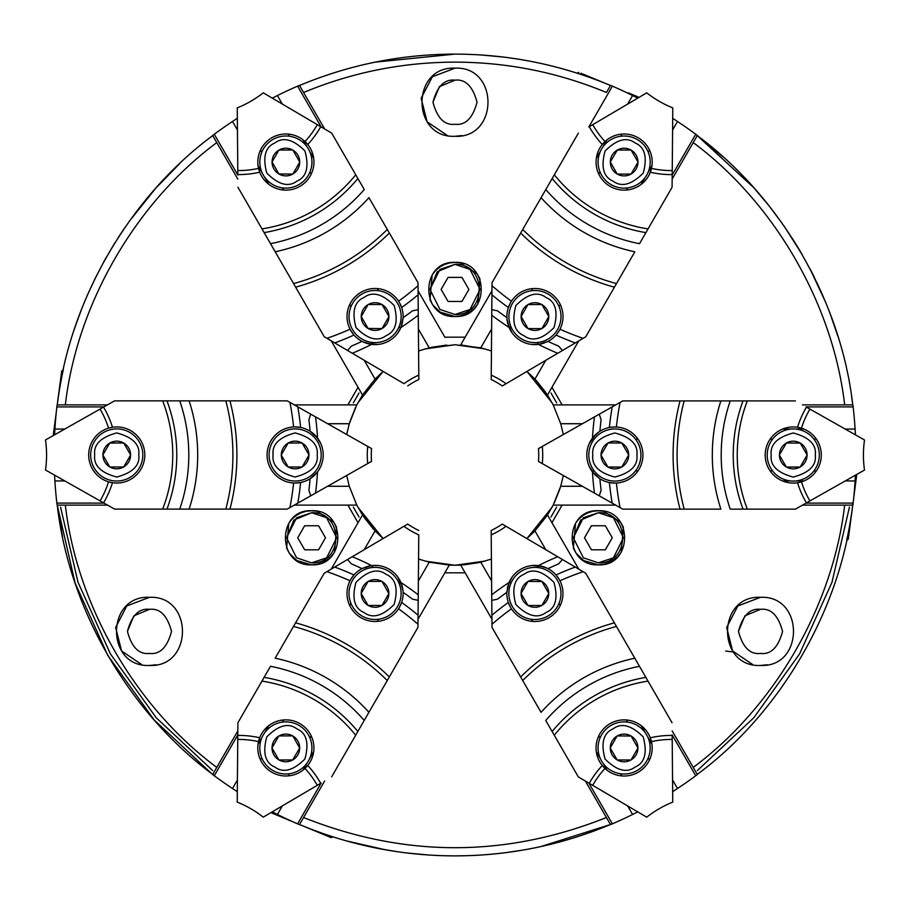 <?xml version="1.0" encoding="UTF-8"?>
<svg xmlns="http://www.w3.org/2000/svg" width="910" height="910" viewBox="0 0 910 910"><rect width="100%" height="100%" fill="white"/><g stroke="black" fill="none" stroke-linecap="round" stroke-linejoin="round"><path stroke-width="1.36" d="M63.302 369.676L63.427 369.085L63.302 369.676M63.279 369.778L62.904 371.519M62.858 371.746L62.267 374.567M62.21 374.818L61.436 378.708M61.38 379.015L60.492 383.736M60.424 384.156L59.468 389.696M59.423 389.946L58.49 395.896M58.422 396.396L57.569 402.436M57.501 402.993L57.262 404.893C68.898 301.54 129.049 197.356 212.735 135.601L211.12 136.83L212.735 135.601L237.874 179.145L216.773 142.597C135.442 202.975 76.952 304.27 65.338 404.893M333.003 836.87L331.217 837.644L301.608 825.381M445.525 855.775L455 855.889C401.094 855.764 349.269 845.31 299.526 824.505L301.335 825.268M301.892 825.495L307.569 827.793M308.058 827.986L313.438 830.057M314.075 830.295L318.921 832.081M319.49 832.286L323.914 833.856M324.324 833.992L327.907 835.209M328.305 835.346L331.024 836.233M331.251 836.313L332.969 836.859M155.337 188.711L129.197 221.414M114.74 243.027L103.535 262.182M75.473 325.905L79.807 313.802M405.917 852.875L428.997 855.047M437.892 855.525L434.912 855.389M427.62 854.945L420.647 854.41M414.323 853.819L412.787 853.66M408.829 853.216L406.622 852.954M385.487 849.815L346.471 840.92M211.12 773.17L154.177 719.981L107.824 655.439L75.109 583.037L57.262 505.107L62.517 536.638M94.56 279.518L105.822 258.065M118.027 237.828L124.954 227.443M135.033 213.475L137.262 210.551M144.895 200.939L155.257 188.802M156.327 187.596L180.066 163.243M851.692 397.124L852.738 404.893C841.102 301.54 780.951 197.356 697.265 135.601L753.707 187.631L764.878 200.666M792.201 238.204L800.14 251.069M811.561 271.76L814.325 277.243M817.089 282.953L825.563 302.063M830.068 313.472L838.008 336.62M698.88 136.83L722.904 156.782M537.196 847.369L535.478 847.722L537.196 847.369M534.363 847.949L531.121 848.598M528.926 849.007L524.228 849.86M521.1 850.395L514.639 851.43M510.26 852.056L509.623 852.147M508.167 852.34L502.434 853.068M501.66 853.159L500.602 853.284M494.278 853.955L488.977 854.444M487.43 854.57L480.321 855.082M478.319 855.207L471.994 855.525M470.265 855.593L469.514 855.628M466.955 855.707L455 855.889C508.906 855.764 560.731 845.31 610.473 824.505L540.767 846.607L610.473 824.505M397.522 851.749L379.06 848.632M378.958 848.609L374.624 847.745M374.522 847.722L372.804 847.369M331.217 837.644L299.526 824.517L301.392 825.29L299.526 824.505L324.665 780.973L303.565 817.51C404.518 857.755 505.482 857.755 606.435 817.51M212.735 774.399C129.049 712.644 68.898 608.46 57.262 505.107M299.526 85.494L301.392 84.71L299.526 85.494C349.269 64.69 401.094 54.236 455 54.111L375.238 62.13M74.097 330L74.654 328.328M74.688 328.214L76.087 324.108M76.144 323.926L81.9 308.365M81.934 308.262L85.54 299.413M140.151 206.854L147.454 197.845M147.534 197.754L151.924 192.59M152.3 192.169L154.927 189.166M455.159 80.171L455 80.171C444.58 78.92 437.221 86.268 432.955 102.216C437.221 118.175 444.58 125.523 455 124.272L455.159 124.272M455 124.272C465.42 125.523 472.779 118.175 477.045 102.216C472.779 86.268 465.42 78.92 455 80.171L439.405 86.632L432.955 102.216M149.649 609.347L149.479 609.336C139.059 608.085 131.711 615.433 127.434 631.392C131.711 647.34 139.059 654.688 149.479 653.437L149.649 653.437M149.479 653.437C159.91 654.688 167.258 647.34 171.535 631.392C167.258 615.433 159.91 608.085 149.479 609.336L133.895 615.797L127.434 631.392M760.68 609.347L760.521 609.336C750.09 608.085 742.742 615.433 738.465 631.392C742.742 647.34 750.09 654.688 760.521 653.437L760.68 653.437M760.521 653.437C770.941 654.688 778.289 647.34 782.566 631.392C778.289 615.433 770.941 608.085 760.521 609.336L744.926 615.797L738.465 631.392M457.628 54.122L455 54.111C508.906 54.236 560.731 64.69 610.473 85.494L606.435 92.49C557.966 72.368 507.484 62.244 455 62.13C402.516 62.244 352.034 72.368 303.565 92.49M418.031 619.244L449.301 565.099L455 565.246L425.107 561.117L455 565.246L460.699 565.099L491.935 619.187M418.566 559.047L429.224 562.187L449.301 565.099L444.842 572.822L465.158 572.822M383.087 538.561L357.858 507.12L383.087 538.561L375.057 530.917L362.51 514.98L331.274 569.08M383.11 371.416L357.858 402.88L383.11 371.416L375.057 379.083L362.51 395.02L356.8 404.893L294.351 404.893M418.6 350.941L429.224 347.813L455 344.753L480.776 347.813L491.434 350.953M455 344.753L424.811 348.974L455 344.753L484.893 348.883L460.699 344.901L465.158 337.178L460.699 344.901M431.363 347.324L446.787 345.061M346.676 434.502L349.281 423.73L356.8 404.893L347.882 404.893L358.039 387.285L362.51 395.02L331.24 340.863M294.271 505.107L356.8 505.107L349.281 486.27L346.676 475.464M349.929 421.637L355.685 407.145M358.039 522.715L347.882 505.107L356.8 505.107L362.51 514.98L358.21 522.42M373.566 529.313L363.898 517.085M455 68.148C498.964 66.032 498.964 138.4 455 136.295C411.036 138.4 411.036 66.032 455 68.148L432.341 76.77L421.148 98.28L427.108 121.792L447.174 135.385M149.479 597.313C193.443 595.208 193.443 667.576 149.479 665.46C105.526 667.576 105.526 595.208 149.479 597.313L126.82 605.935L115.638 627.456L121.587 650.957L141.664 664.55M760.521 597.313C804.474 595.208 804.474 667.576 760.521 665.46C716.557 667.576 716.557 595.208 760.521 597.313L737.862 605.935L726.669 627.456L732.618 650.957L752.695 664.55M449.722 262.899L455 262.376C489.91 260.704 489.91 318.17 455 316.498L440.474 312.266M439.962 311.937L432.841 304.964M432.5 304.463L430.237 300.346M429.998 299.788L432.17 274.911M432.5 274.399L435.446 270.736M435.867 270.304L439.462 267.278M439.974 266.926L444.08 264.673M444.649 264.435L449.13 263.024M460.278 315.975L455 316.498C420.09 318.17 420.09 260.704 455 262.376L459.686 262.785M359.029 516.994L353.33 507.12M353.33 402.88L359.029 393.006M306.34 511.238L311.618 510.726C346.528 509.043 346.528 566.52 311.618 564.848L297.092 560.617M296.58 560.287L289.46 553.314M289.118 552.814L286.855 548.696M286.616 548.139L288.788 523.261M289.118 522.75L292.053 519.087M292.485 518.654L296.08 515.629M296.592 515.276L300.698 513.024M301.255 512.785L305.737 511.363M316.896 564.325L311.618 564.848C276.708 566.52 276.708 509.043 311.618 510.726L316.293 511.136M593.104 511.238L598.382 510.726C633.292 509.043 633.292 566.52 598.382 564.848L583.856 560.617M583.356 560.287L576.223 553.314M575.882 552.814L573.618 548.696M573.38 548.139L575.552 523.261M575.882 522.75L578.828 519.087M579.249 518.654L582.844 515.629M583.356 515.276L587.473 513.024M588.031 512.785L592.512 511.363M603.66 564.325L598.382 564.848C563.472 566.52 563.472 509.043 598.382 510.726L603.068 511.136M429.941 289.437L437.278 271.715L455 264.378C487.328 262.831 487.328 316.043 455 314.485L439.962 309.48L429.941 289.437L439.962 269.394L455 264.378L470.038 269.394L480.059 289.437L470.038 309.48L455 314.485M286.559 537.787L293.896 520.065L311.618 512.728C343.935 511.181 343.935 564.393 311.618 562.835L296.58 557.83L286.559 537.787L296.58 517.745L311.618 512.728L326.644 517.745L336.666 537.787L326.644 557.83L311.618 562.835M573.334 537.787L580.671 520.065L598.382 512.728C630.71 511.181 630.71 564.393 598.382 562.835L583.356 557.83L573.334 537.787L583.356 517.745L598.382 512.728L613.42 517.745L623.441 537.787L613.42 557.83L598.382 562.835M846.698 540.324L848.268 539.118L851.885 511.636M827.327 306.408L831.41 317.078M825.87 302.791L810.059 268.871M802.279 254.72L783.851 225.725M782.122 223.268L768.677 205.364M767.801 204.272L767.107 203.408M504.083 57.125L481.003 54.953M464.475 54.225L455.66 54.111M588.542 76.406L608.654 84.732M608.107 84.505L602.545 82.253M601.942 82.014L596.562 79.932M595.936 79.705L590.92 77.862M590.533 77.725L586.074 76.144M585.676 76.008L582.07 74.791M581.695 74.654L578.976 73.767M578.771 73.699L577.031 73.141M576.997 73.13L576.371 72.925M846.721 540.221L847.096 538.481M847.142 538.254L847.733 535.467M847.813 535.069L848.564 531.292M848.62 530.996L849.508 526.264M849.576 525.843L850.543 520.247M850.577 520.054L851.498 514.139M851.589 513.558L852.431 507.564M852.499 506.995L852.738 505.107C841.102 608.46 780.951 712.644 697.265 774.399L698.88 773.17L697.265 774.399L672.126 730.855L693.227 767.403C774.558 707.024 833.048 605.73 844.662 505.107M849.451 507.12L831.979 582.264L799.571 653.937L753.707 717.842L697.356 770.554M753.707 187.631L768.54 205.205M768.609 205.285L774.467 212.826M831.512 317.351L833.788 323.733M833.969 324.267L835.255 328.044M835.414 328.51L835.903 330M212.644 770.554L156.292 717.842L110.428 653.937L78.021 582.264L60.549 507.12M535.387 847.745L531.03 848.609M530.985 848.62L524.08 849.894M523.989 849.906L504.993 852.761M852.738 404.893L852.488 402.88M444.979 337.417L418.065 290.813M418.407 329.079L429.224 347.813M364.205 360.28L375.057 379.083M327.646 423.73L349.281 423.73M327.577 486.27L349.281 486.27M216.773 767.403C135.442 707.024 76.952 605.73 65.338 505.107M364.239 549.651L375.057 530.917M418.373 580.99L429.224 562.187M464.987 572.515L460.699 565.099L480.776 562.187L491.593 580.921M545.795 549.72L534.943 530.917L526.89 538.583L552.142 507.12L526.89 538.583M491.4 559.058L480.776 562.187M478.637 562.676L463.213 564.939M578.76 569.137L547.49 514.98L534.943 530.917M582.354 486.27L560.719 486.27L553.2 505.107L562.118 505.107L551.961 522.715L547.49 514.98L553.2 505.107L615.649 505.107M582.423 423.73L560.719 423.73L563.324 434.536M563.324 475.498L560.719 486.27M560.071 488.363L554.315 502.855M615.729 404.893L553.2 404.893L560.719 423.73M551.961 387.285L562.118 404.893L553.2 404.893L547.49 395.02L578.726 340.92M693.227 142.597C774.558 202.975 833.048 304.27 844.662 404.893M551.824 387.512L547.49 395.02L534.943 379.083L545.761 360.349M526.913 371.439L552.142 402.88L526.913 371.439L534.943 379.083M536.434 380.687L546.102 392.915M491.627 329.01L480.776 347.813M491.969 290.756L465.158 337.178L444.842 337.178M455 136.295L461.859 135.601M149.479 665.46L156.338 664.766M760.521 665.46L767.369 664.766M485.189 561.026L455 565.246L485.189 561.026M733.38 652.004L725.645 651.025M460.278 262.899L477.159 273.899M477.5 274.399L479.763 278.517M480.002 279.074L477.83 303.963M477.5 304.463L474.554 308.137M474.133 308.57L470.538 311.595M470.026 311.937L465.92 314.2M465.351 314.439L460.813 315.861M550.971 393.006L556.67 402.88M556.67 507.12L550.971 516.994M316.896 511.238L333.777 522.249M334.118 522.75L336.382 526.867M336.62 527.425L334.448 552.313M334.118 552.814L331.172 556.488M330.751 556.92L327.156 559.934M326.644 560.287L322.527 562.539M321.969 562.778L317.431 564.211M603.66 511.238L620.54 522.249M620.882 522.75L623.145 526.867M623.384 527.425L621.212 552.313M620.882 552.814L617.947 556.488M617.515 556.92L613.92 559.934M613.408 560.287L609.302 562.539M608.744 562.778L604.194 564.211M448.061 277.402L461.939 277.402L468.889 289.437L461.939 301.46L448.061 301.46L441.111 289.437L448.061 277.402M304.668 549.811L297.729 537.787L304.668 525.752L318.557 525.752L325.507 537.787L318.557 549.811L304.668 549.811M612.271 537.787L605.332 549.811L591.443 549.811L584.493 537.787L591.443 525.752L605.332 525.752L612.271 537.787L609.643 542.337M441.111 289.437L442.431 287.162M468.889 289.437L466.261 293.987M297.729 537.787L299.037 535.512M318.557 525.752L321.185 530.303M271.954 813.096L292.576 821.639L271.954 813.096L271.601 812.232M301.563 825.359L299.526 824.517M852.75 505.107L848.268 539.118M856.094 474.815L856.64 475.532L854.74 489.967M856.64 475.532L853.728 497.656M628.275 92.854L638.046 96.904M580.887 73.232L608.392 84.619M608.437 84.641L610.473 85.483M53.906 435.185L53.36 434.468L56.272 412.344L53.36 434.468M61.732 370.882L57.25 404.893L61.732 370.882M672.16 179.077L697.356 135.453L695.729 134.248A422.934 422.934 0 0 0 677.506 121.485A422.934 422.934 0 0 0 672.695 118.334M560.276 304.486L559.058 306.681M531.451 290.745L532.691 288.595L531.451 290.745M611.759 85.87A422.934 422.934 0 0 0 610.553 85.347L612.407 86.143L588.838 126.968M596.334 158.329L600.52 151.071M602.807 147.113L606.993 139.856M627.638 104.115L632.587 95.539A422.934 422.934 0 0 0 612.407 86.143M637.751 98.155A422.934 422.934 0 0 0 632.587 95.539M600.031 171.956L598.791 174.106L600.031 171.956M626.353 190.042L627.582 187.904L626.353 190.042M677.506 121.485L672.592 129.993M651.969 165.711L647.943 172.695M645.236 177.37L641.209 184.343M672.206 175.016L695.729 134.248M697.356 135.453A422.934 422.934 0 0 0 696.298 134.669M541.154 343.935L548.036 341.387A288.55 288.55 0 0 0 558.638 346.141L562.494 350.486L575.302 342.945A279.461 279.461 0 0 1 556.044 335.073L559.252 330.603A28.062 28.062 0 0 1 548.036 341.387L546.865 341.978M540.233 344.128L532.134 344.492M544.26 343.036L540.46 344.082M503.435 385.271L502.297 385.942A80.182 80.182 0 0 0 491.195 379.527L491.229 375.136A84.186 84.186 0 0 1 506.085 383.713L557.739 353.285A295.5 295.5 0 0 1 538.401 344.412L548.036 341.387M538.401 344.412A28.062 28.062 0 0 1 509.099 327.498L507.348 321.628M506.984 318.955L509.099 327.498A28.062 28.062 0 0 1 510.647 302.541L508.372 307.557A279.461 279.461 0 0 1 491.935 294.806L491.798 309.673L497.497 310.833L491.798 309.673L491.207 378.025M507.643 323.027L511.966 332.673M578.351 133.144L554.304 174.788A150.252 150.252 0 0 0 648.045 228.911L672.092 187.267L672.206 174.583A94.128 94.128 0 0 1 650.309 172.229A28.062 28.062 0 0 1 610.11 186.379A28.062 28.062 0 0 1 602.272 144.497L605.002 141.55A90.113 90.113 0 0 1 592.729 124.67L646.748 92.854A106.231 106.231 0 0 0 672.786 107.892L672.24 170.579A90.113 90.113 0 0 1 651.492 168.384A28.062 28.062 0 0 0 602.272 144.497A94.128 94.128 0 0 1 589.282 126.706L592.729 124.67M522.738 229.468L552.165 178.508A154.256 154.256 0 0 0 645.907 232.63L639.514 243.698A166.28 166.28 0 0 1 545.773 189.576L541.086 197.686A175.175 175.175 0 0 0 634.827 251.808L616.48 283.59A210.381 210.381 0 0 1 522.738 229.468L520.668 233.062A214.385 214.385 0 0 0 614.409 287.185L616.48 283.59M575.302 342.945L583.117 338.338L575.302 342.945M520.668 233.062L492.037 282.657L492.014 285.74A272.522 272.522 0 0 0 511.454 301.21A28.062 28.062 0 0 1 548.98 292.269A28.062 28.062 0 0 1 559.252 330.603L559.991 329.238A272.522 272.522 0 0 0 583.117 338.338L585.778 336.768L614.409 287.185M561.55 351.044L559.263 352.386M557.739 353.285L562.494 350.486L558.638 346.141M503.594 385.18L506.085 383.713M509.6 328.601L510.84 326.451M538.436 342.387L537.196 344.537M541.086 197.686L545.773 189.576L541.086 197.686M650.309 172.229L651.492 168.384A28.062 28.062 0 0 1 650.309 172.229M672.206 174.583L672.24 170.579M491.354 360.189L491.718 318.853M620.654 136.25L621.894 134.1M626.398 190.042L627.638 187.892M648.25 152.186L649.49 150.036M645.907 232.63L648.045 228.911M552.165 178.508L554.304 174.788M511.454 301.21L510.647 302.541A28.062 28.062 0 0 1 511.454 301.21M492.014 285.74L491.935 294.806M491.764 314.087L491.753 315.19A295.5 295.5 0 0 0 509.099 327.498M491.764 313.415L491.787 310.765M506.904 317.647A288.55 288.55 0 0 1 497.497 310.833M547.979 293.998A26.06 26.06 0 0 0 512.387 303.542A26.06 26.06 0 0 0 521.919 339.134A26.06 26.06 0 0 0 557.511 329.591A26.06 26.06 0 0 0 547.979 293.998M541.95 328.499A13.832 13.832 0 0 0 548.775 316.669L541.894 328.59L528.118 328.59A13.832 13.832 0 0 0 541.78 328.59M527.948 304.634A13.832 13.832 0 0 0 521.123 316.464L528.005 304.543L541.894 304.543L548.775 316.464A13.832 13.832 0 0 0 541.95 304.634M521.123 316.669A13.832 13.832 0 0 0 527.948 328.499L521.123 316.464M541.78 304.543A13.832 13.832 0 0 0 528.118 304.543M637.171 139.503A26.06 26.06 0 0 0 601.578 149.047A26.06 26.06 0 0 0 611.122 184.639A26.06 26.06 0 0 0 646.714 175.095A26.06 26.06 0 0 0 637.171 139.503M630.971 150.048A13.832 13.832 0 0 0 617.31 150.048L631.085 150.048L637.978 161.969A13.832 13.832 0 0 0 631.142 150.139M617.139 150.139A13.832 13.832 0 0 0 610.314 161.969L617.31 150.048M610.314 162.173A13.832 13.832 0 0 0 617.139 174.003L610.314 161.969M630.971 174.094L617.31 174.094A13.832 13.832 0 0 0 630.971 174.094L631.142 174.003A13.832 13.832 0 0 0 637.978 162.173L631.142 174.003M377.286 288.572L378.526 290.722L377.286 288.572M350.976 306.659L349.736 304.509L350.976 306.659M213.702 134.669A422.934 422.934 0 0 0 212.644 135.453L214.271 134.248L237.84 175.073M268.746 184.264L264.548 177.006M262.273 173.048L258.076 165.802M237.442 130.05L232.494 121.485A422.934 422.934 0 0 0 214.271 134.248M237.339 118.311A422.934 422.934 0 0 0 232.494 121.485M282.396 187.869L283.636 190.019L282.396 187.869M311.22 174.129L309.98 171.99L311.22 174.129M321.128 126.9L297.593 86.143A422.934 422.934 0 0 0 277.413 95.539A422.934 422.934 0 0 0 272.295 98.144M277.413 95.539L282.327 104.058M302.95 139.776L306.988 146.76M309.684 151.435L313.711 158.408M299.64 85.699L297.593 86.143M298.241 85.87A422.934 422.934 0 0 1 299.447 85.347L324.631 128.97M397.909 332.867L400.935 327.475L403.13 317.624A288.55 288.55 0 0 0 412.537 310.81L418.236 309.65L418.099 294.783A279.461 279.461 0 0 1 401.663 307.534L399.388 302.518A28.062 28.062 0 0 1 403.13 317.624L403.05 318.932M400.207 329.067L401.594 325.757A28.062 28.062 0 0 1 400.935 327.475L401.674 325.53M401.89 324.847L403.119 317.886M402.664 321.719L400.935 327.475A28.062 28.062 0 0 1 371.633 344.389L365.672 342.979M363.17 341.955L371.633 344.389A28.062 28.062 0 0 1 350.782 330.58L353.99 335.051A279.461 279.461 0 0 1 334.732 342.922L347.54 350.464L351.397 346.118L347.54 350.464L403.949 383.69A84.186 84.186 0 0 1 418.805 375.113L418.281 315.167A295.5 295.5 0 0 1 400.935 327.475M367.026 343.423L377.9 344.469M237.942 187.244L261.989 228.888A150.252 150.252 0 0 0 355.73 174.777L331.684 133.122L320.752 126.683A94.128 94.128 0 0 1 307.762 144.474A28.062 28.062 0 0 1 299.925 186.357A28.062 28.062 0 0 1 259.725 172.206L258.542 168.361A90.113 90.113 0 0 1 237.794 170.557L237.248 107.869A106.231 106.231 0 0 0 263.286 92.831L317.306 124.659A90.113 90.113 0 0 1 305.032 141.528A28.062 28.062 0 0 0 259.725 172.206A94.128 94.128 0 0 1 237.828 174.572L237.794 170.557M293.555 283.567L264.127 232.607A154.256 154.256 0 0 0 357.869 178.485L364.262 189.553A166.28 166.28 0 0 1 270.52 243.675L275.207 251.786A175.175 175.175 0 0 0 368.948 197.675L387.296 229.456A210.381 210.381 0 0 1 293.555 283.567L295.625 287.162A214.385 214.385 0 0 0 389.366 233.04L387.296 229.456M418.827 378.196L418.839 379.504A80.182 80.182 0 0 0 407.737 385.92M418.099 294.783L418.031 285.717L418.099 294.783M295.625 287.162L324.256 336.757L326.917 338.315A272.522 272.522 0 0 0 350.043 329.215A28.062 28.062 0 0 1 361.054 292.247A28.062 28.062 0 0 1 399.388 302.518L398.58 301.199A272.522 272.522 0 0 0 418.031 285.717L417.997 282.635L389.366 233.04M418.247 310.754L418.27 313.393M418.281 315.167L418.236 309.65L412.537 310.81M372.838 344.515L371.599 342.365M399.194 326.428L400.434 328.578M275.207 251.786L270.52 243.675L275.207 251.786M307.762 144.474L305.032 141.528A28.062 28.062 0 0 1 307.762 144.474M320.752 126.683L317.306 124.659M391.072 376.114L355.457 355.127M261.784 152.163L260.544 150.013M378.583 290.722L377.343 288.572M311.243 174.083L310.003 171.944M289.38 136.227L288.14 134.077M357.869 178.485L355.73 174.777M264.127 232.607L261.989 228.888M350.043 329.215L350.782 330.58A28.062 28.062 0 0 1 350.043 329.215M326.917 338.315L334.732 342.922M351.34 352.705L352.295 353.273A295.5 295.5 0 0 0 371.633 344.389M350.771 352.363L348.485 351.021M361.998 341.364A288.55 288.55 0 0 1 351.397 346.118M418.839 379.504L418.805 375.113M362.055 293.976A26.06 26.06 0 0 0 352.523 329.579A26.06 26.06 0 0 0 388.115 339.111A26.06 26.06 0 0 0 397.659 303.519A26.06 26.06 0 0 0 362.055 293.976M388.923 316.452A13.832 13.832 0 0 0 382.086 304.623L388.979 316.543L382.086 328.476A13.832 13.832 0 0 0 388.923 316.646M361.259 316.646A13.832 13.832 0 0 0 368.084 328.476L361.202 316.543L368.14 304.52L381.916 304.52A13.832 13.832 0 0 0 368.254 304.52M368.254 328.578A13.832 13.832 0 0 0 381.916 328.578L368.084 328.476M368.084 304.623A13.832 13.832 0 0 0 361.259 316.452M272.863 139.48A26.06 26.06 0 0 0 263.32 175.084A26.06 26.06 0 0 0 298.924 184.616A26.06 26.06 0 0 0 308.456 149.024A26.06 26.06 0 0 0 272.863 139.48M278.892 150.127A13.832 13.832 0 0 0 272.056 161.957L278.949 150.025L292.724 150.025A13.832 13.832 0 0 0 279.063 150.025M272.056 162.151A13.832 13.832 0 0 0 278.892 173.981L272.056 161.957M279.063 174.083A13.832 13.832 0 0 0 292.724 174.083L278.892 173.981M299.72 162.151L292.895 173.981A13.832 13.832 0 0 0 299.72 162.151L299.72 161.957A13.832 13.832 0 0 0 292.895 150.127L299.72 161.957M54.589 475.156A422.934 422.934 0 0 0 56.852 503.105A422.934 422.934 0 0 0 57.091 505.107L56.852 503.105L103.99 503.105M103.922 406.895L56.852 406.895A422.934 422.934 0 0 1 57.091 404.893L56.852 406.895A422.934 422.934 0 0 0 54.6 434.798M107.539 505.107L57.091 505.107M64.803 480.935L54.907 480.935M54.907 429.065L64.735 429.065M57.091 404.893L107.46 404.893M103.558 407.1A94.128 94.128 0 0 1 112.465 427.245A28.062 28.062 0 0 1 144.804 454.977A28.062 28.062 0 0 1 112.465 482.709A94.128 94.128 0 0 1 103.558 502.855L114.58 509.099L162.674 509.099A150.252 150.252 0 0 0 162.674 400.855L114.58 400.855L45.5 439.951A106.231 106.231 0 0 1 45.5 470.015L103.558 502.855M225.816 400.855A210.381 210.381 0 0 1 225.816 509.099L287.23 509.099L289.915 507.587A272.522 272.522 0 0 0 293.589 482.994A28.062 28.062 0 0 1 267.074 454.977A28.062 28.062 0 0 1 293.589 426.961A272.522 272.522 0 0 0 289.915 402.379L287.23 400.855L179.748 400.855A166.28 166.28 0 0 1 179.748 509.099L162.674 509.099M297.798 406.838A279.461 279.461 0 0 1 300.618 427.461L295.136 426.915A28.062 28.062 0 0 1 317.533 438.063L310.094 431.238A288.55 288.55 0 0 0 308.899 419.681L310.742 414.164L289.915 402.379M316.361 436.629L320.684 443.375M289.915 507.587L371.542 461.393A80.182 80.182 0 0 1 371.542 448.562L315.542 416.882A295.5 295.5 0 0 1 317.533 438.063L310.094 431.238M317.533 438.063A28.062 28.062 0 0 1 316.373 473.325M317.533 471.892L310.094 478.728L317.533 471.892A295.5 295.5 0 0 1 315.542 493.072L310.742 495.791L308.899 490.285L310.742 495.791M320.729 466.5L318.534 470.47M297.798 503.116A279.461 279.461 0 0 0 300.618 482.505A28.062 28.062 0 0 1 295.136 483.039L300.618 482.505A28.062 28.062 0 0 0 316.361 473.337M100.066 409.079A90.113 90.113 0 0 1 108.54 428.144A28.062 28.062 0 0 0 108.54 481.811A90.113 90.113 0 0 1 100.066 500.887M225.816 509.099L189.121 509.099A175.175 175.175 0 0 0 189.121 400.855L162.674 400.855M182.284 400.855L186.505 400.855M112.465 482.709L108.54 481.811A28.062 28.062 0 0 0 112.465 482.709M112.465 427.245L108.54 428.144A28.062 28.062 0 0 1 112.465 427.245M166.962 400.855A154.256 154.256 0 0 1 166.962 509.099M182.284 509.099L186.505 509.099M189.121 509.099L179.748 509.099L189.121 509.099M229.957 400.855A214.385 214.385 0 0 1 229.957 509.099M315.542 416.882L310.742 414.164L315.542 416.882M295.136 426.915L293.589 426.961A28.062 28.062 0 0 1 295.136 426.915M293.589 482.994L295.136 483.039A28.062 28.062 0 0 1 293.589 482.994M367.72 463.554A84.186 84.186 0 0 1 367.72 446.4M310.094 478.728A288.55 288.55 0 0 1 308.899 490.285M321.196 454.977A26.06 26.06 0 0 0 295.136 428.917A26.06 26.06 0 0 0 269.087 454.977A26.06 26.06 0 0 0 295.136 481.037A26.06 26.06 0 0 0 321.196 454.977A26.06 26.06 0 0 0 295.136 428.917A26.06 26.06 0 0 0 269.087 454.977A26.06 26.06 0 0 0 295.136 481.037A26.06 26.06 0 0 0 321.196 454.977M288.14 443.056L302.086 442.954L309.025 454.977L302.086 467.012L288.197 467.012L281.247 454.977L288.14 443.056A13.832 13.832 0 0 0 281.304 454.886M301.972 442.954A13.832 13.832 0 0 0 288.311 442.954M308.968 454.886A13.832 13.832 0 0 0 302.143 443.056M302.143 466.91A13.832 13.832 0 0 0 308.968 455.08M288.311 467.012A13.832 13.832 0 0 0 301.972 467.012M281.304 455.08A13.832 13.832 0 0 0 288.14 466.91M142.802 454.977A26.06 26.06 0 0 0 116.742 428.917A26.06 26.06 0 0 0 90.681 454.977A26.06 26.06 0 0 0 116.742 481.037A26.06 26.06 0 0 0 142.802 454.977A26.06 26.06 0 0 0 116.742 428.917A26.06 26.06 0 0 0 90.681 454.977A26.06 26.06 0 0 0 116.742 481.037A26.06 26.06 0 0 0 142.802 454.977M109.746 443.056L123.692 442.954L130.631 454.977L123.692 467.012L109.803 467.012L102.853 454.977L109.746 443.056A13.832 13.832 0 0 0 102.91 454.886M123.578 442.954A13.832 13.832 0 0 0 109.917 442.954M130.574 454.886A13.832 13.832 0 0 0 123.749 443.056M123.749 466.91A13.832 13.832 0 0 0 130.574 455.08M109.917 467.012A13.832 13.832 0 0 0 123.578 467.012M102.91 455.08A13.832 13.832 0 0 0 109.746 466.91M349.724 605.514L350.941 603.319M378.549 619.255L377.309 621.405L378.549 619.255M298.241 824.13A422.934 422.934 0 0 0 299.447 824.653L297.593 823.857L321.162 783.032M313.666 751.671L309.48 758.929M307.193 762.887L303.007 770.144M282.362 805.885L277.413 814.461A422.934 422.934 0 0 0 297.593 823.857M272.249 811.845A422.934 422.934 0 0 0 277.413 814.461M309.969 738.044L311.209 735.894L309.969 738.044M283.647 719.958L282.418 722.096L283.647 719.958M237.794 734.984L214.271 775.752A422.934 422.934 0 0 0 232.494 788.515A422.934 422.934 0 0 0 237.305 791.666M232.494 788.515L237.408 780.006M258.031 744.289L262.057 737.305M264.764 732.63L268.791 725.657M212.849 774.194L214.271 775.752M213.702 775.331A422.934 422.934 0 0 1 212.644 774.546L237.84 730.923M377.775 565.508L371.599 565.588L361.964 568.613A288.55 288.55 0 0 0 351.362 563.859L347.506 559.514L334.698 567.055A279.461 279.461 0 0 1 353.956 574.927L350.748 579.397A28.062 28.062 0 0 1 361.964 568.613L363.135 568.022M373.339 565.428L369.767 565.872A28.062 28.062 0 0 1 371.599 565.588L369.54 565.918M368.846 566.065L362.18 568.5M365.74 566.964L371.599 565.588A28.062 28.062 0 0 1 400.9 582.502L402.652 588.372M403.016 591.045L400.9 582.502A28.062 28.062 0 0 1 399.353 607.459L401.628 602.443A279.461 279.461 0 0 1 418.065 615.194L418.202 600.327L412.503 599.167L418.202 600.327L418.771 534.864A84.186 84.186 0 0 1 403.915 526.287L352.261 556.715A295.5 295.5 0 0 1 371.599 565.588M402.357 586.973L397.829 577.042M331.649 776.856L355.696 735.212A150.252 150.252 0 0 0 261.955 681.089L237.908 722.733L237.794 735.416A94.128 94.128 0 0 1 259.691 737.771A28.062 28.062 0 0 1 299.89 723.621A28.062 28.062 0 0 1 307.728 765.503L304.998 768.449A90.113 90.113 0 0 1 317.272 785.33L263.252 817.146A106.231 106.231 0 0 0 237.214 802.108L237.76 739.42A90.113 90.113 0 0 1 258.508 741.616A28.062 28.062 0 0 0 307.728 765.503A94.128 94.128 0 0 1 320.718 783.294L317.272 785.33M387.262 680.532L357.835 731.492A154.256 154.256 0 0 0 264.093 677.37L270.486 666.302A166.28 166.28 0 0 1 364.227 720.424L368.914 712.314A175.175 175.175 0 0 0 275.173 658.192L293.521 626.41A210.381 210.381 0 0 1 387.262 680.532L389.332 676.938A214.385 214.385 0 0 0 295.591 622.815L293.521 626.41M406.565 524.729L407.703 524.058A80.182 80.182 0 0 0 418.805 530.473M334.698 567.055L326.883 571.662L334.698 567.055M389.332 676.938L417.963 627.343L417.986 624.26A272.522 272.522 0 0 0 398.546 608.79A28.062 28.062 0 0 1 361.02 617.731A28.062 28.062 0 0 1 350.748 579.397L350.009 580.762A272.522 272.522 0 0 0 326.883 571.662L324.222 573.232L295.591 622.815M348.45 558.956L350.737 557.614M352.261 556.715L347.506 559.514L351.362 563.859M400.4 581.399L399.16 583.549M371.564 567.612L372.804 565.463M364.227 720.424L368.914 712.314L364.227 720.424A166.28 166.28 0 0 0 321.878 685.526M259.691 737.771L258.508 741.616A28.062 28.062 0 0 1 259.691 737.771M237.794 735.416L237.76 739.42M418.646 549.811L418.281 591.147M289.346 773.75L288.106 775.9M283.601 719.958L282.362 722.108M261.75 757.814L260.51 759.964M264.093 677.37L261.955 681.089M357.835 731.492L355.696 735.212M398.546 608.79L399.353 607.459A28.062 28.062 0 0 1 398.546 608.79M417.986 624.26L418.065 615.194M418.236 595.913L418.247 594.81A295.5 295.5 0 0 0 400.9 582.502M418.236 596.585L418.213 599.235M403.096 592.353A288.55 288.55 0 0 1 412.503 599.167M407.703 524.058L403.915 526.287M362.021 616.002A26.06 26.06 0 0 0 397.613 606.458A26.06 26.06 0 0 0 388.081 570.866A26.06 26.06 0 0 0 352.488 580.409A26.06 26.06 0 0 0 362.021 616.002M368.049 581.501A13.832 13.832 0 0 0 361.224 593.331L368.106 581.41L381.882 581.41A13.832 13.832 0 0 0 368.22 581.41M382.052 605.366A13.832 13.832 0 0 0 388.877 593.536L381.995 605.457L368.106 605.457L361.224 593.536A13.832 13.832 0 0 0 368.049 605.366M388.877 593.331A13.832 13.832 0 0 0 382.052 581.501L388.877 593.536M368.22 605.457A13.832 13.832 0 0 0 381.882 605.457M272.829 770.497A26.06 26.06 0 0 0 308.422 760.953A26.06 26.06 0 0 0 298.878 725.361A26.06 26.06 0 0 0 263.286 734.905A26.06 26.06 0 0 0 272.829 770.497M279.029 759.952A13.832 13.832 0 0 0 292.69 759.952L278.915 759.952L272.022 748.031A13.832 13.832 0 0 0 278.858 759.861M292.861 759.861A13.832 13.832 0 0 0 299.686 748.031L292.69 759.952M299.686 747.827A13.832 13.832 0 0 0 292.861 735.997L299.686 748.031M279.029 735.906L292.69 735.906A13.832 13.832 0 0 0 279.029 735.906L278.858 735.997A13.832 13.832 0 0 0 272.022 747.827L278.858 735.997M532.714 621.428L531.474 619.278L532.714 621.428M559.024 603.341L560.264 605.491L559.024 603.341M696.298 775.331A422.934 422.934 0 0 0 697.356 774.546L695.729 775.752L672.16 734.927M641.254 725.736L645.452 732.994M647.727 736.952L651.924 744.198M672.558 779.95L677.506 788.515A422.934 422.934 0 0 0 695.729 775.752M672.661 791.689A422.934 422.934 0 0 0 677.506 788.515M627.604 722.13L626.364 719.981L627.604 722.13M598.78 735.871L600.02 738.01L598.78 735.871M588.872 783.101L612.407 823.857A422.934 422.934 0 0 0 632.587 814.461A422.934 422.934 0 0 0 637.705 811.856M632.587 814.461L627.672 805.941M607.05 770.224L603.011 763.24M600.316 758.565L596.289 751.592M610.36 824.301L612.407 823.857M611.759 824.13A422.934 422.934 0 0 1 610.553 824.653L585.369 781.03M507.336 588.281L509.065 582.525L506.87 592.376A288.55 288.55 0 0 0 497.463 599.189L491.764 600.35L491.9 615.217A279.461 279.461 0 0 1 508.337 602.465L510.612 607.482A28.062 28.062 0 0 1 506.87 592.376L506.95 591.068M491.173 531.804L491.161 530.496A80.182 80.182 0 0 0 502.263 524.08L506.051 526.31A84.186 84.186 0 0 1 491.195 534.887L491.718 594.833A295.5 295.5 0 0 1 509.065 582.525A28.062 28.062 0 0 0 508.406 584.243L512.137 577.054M508.11 585.153L506.881 592.114M546.83 568.045L538.367 565.611A28.062 28.062 0 0 0 509.065 582.525L508.326 584.47M583.082 571.685A272.522 272.522 0 0 0 559.957 580.785A28.062 28.062 0 0 1 548.946 617.754A28.062 28.062 0 0 1 510.612 607.482L511.42 608.801A272.522 272.522 0 0 0 491.969 624.283L491.9 615.217L492.003 627.365L520.634 676.96A214.385 214.385 0 0 1 614.375 622.838L585.744 573.243L575.268 567.078A279.461 279.461 0 0 0 556.01 574.949A28.062 28.062 0 0 1 559.218 579.42L556.01 574.949A28.062 28.062 0 0 0 538.367 565.611L544.328 567.021M542.974 566.577L532.464 565.497M672.058 722.756L648.011 681.112A150.252 150.252 0 0 0 554.27 735.223L578.316 776.878L589.248 783.317A94.128 94.128 0 0 1 602.238 765.526A28.062 28.062 0 0 1 610.075 723.643A28.062 28.062 0 0 1 650.275 737.794L651.458 741.639A90.113 90.113 0 0 1 672.206 739.443L672.752 802.131A106.231 106.231 0 0 0 646.714 817.169L592.694 785.341A90.113 90.113 0 0 1 604.968 768.472A28.062 28.062 0 0 0 650.275 737.794A94.128 94.128 0 0 1 672.171 735.428L672.206 739.443M616.445 626.433L645.872 677.393A154.256 154.256 0 0 0 552.131 731.515L545.738 720.447A166.28 166.28 0 0 1 639.48 666.325L634.793 658.214A175.175 175.175 0 0 0 541.052 712.325L522.704 680.543A210.381 210.381 0 0 1 616.445 626.433L614.375 622.838M491.753 599.246L491.73 596.607M491.718 594.833L491.764 600.35L497.463 599.189M491.173 531.986L491.195 534.887M537.162 565.485L538.401 567.635M510.806 583.572L509.566 581.422M520.634 676.96L522.704 680.543M634.793 658.214L639.48 666.325L634.793 658.214M602.238 765.526L604.968 768.472A28.062 28.062 0 0 1 602.238 765.526M589.248 783.317L592.694 785.341M518.928 533.886L554.543 554.872M648.216 757.837L649.456 759.986M531.417 619.278L532.657 621.428M598.757 735.917L599.997 738.056M620.62 773.773L621.86 775.923M552.131 731.515L554.27 735.223M645.872 677.393L648.011 681.112M559.957 580.785L559.218 579.42A28.062 28.062 0 0 1 559.957 580.785M575.268 567.078L562.46 559.536L558.603 563.881L562.46 559.536L502.263 524.08M558.66 557.295L557.705 556.727A295.5 295.5 0 0 0 538.367 565.611M559.229 557.637L561.515 558.979M548.002 568.636A288.55 288.55 0 0 1 558.603 563.881M547.945 616.024A26.06 26.06 0 0 0 557.477 580.421A26.06 26.06 0 0 0 521.885 570.889A26.06 26.06 0 0 0 512.341 606.481A26.06 26.06 0 0 0 547.945 616.024M521.077 593.547A13.832 13.832 0 0 0 527.914 605.378L521.02 593.457L527.914 581.524A13.832 13.832 0 0 0 521.077 593.354M548.741 593.354A13.832 13.832 0 0 0 541.916 581.524L548.798 593.457L541.86 605.48L528.084 605.48A13.832 13.832 0 0 0 541.746 605.48M541.746 581.422A13.832 13.832 0 0 0 528.084 581.422L541.916 581.524M541.916 605.378A13.832 13.832 0 0 0 548.741 593.547M637.136 770.52A26.06 26.06 0 0 0 646.68 734.916A26.06 26.06 0 0 0 611.076 725.384A26.06 26.06 0 0 0 601.544 760.976A26.06 26.06 0 0 0 637.136 770.52M631.108 759.873A13.832 13.832 0 0 0 637.944 748.043L631.051 759.975L617.276 759.975A13.832 13.832 0 0 0 630.937 759.975M637.944 747.849A13.832 13.832 0 0 0 631.108 736.019L637.944 748.043M630.937 735.917A13.832 13.832 0 0 0 617.276 735.917L631.108 736.019M610.28 747.849L617.105 736.019A13.832 13.832 0 0 0 610.28 747.849L610.28 748.043A13.832 13.832 0 0 0 617.105 759.873L610.28 748.043M637.99 470.914L635.51 470.914L637.99 470.914M635.476 439.086L637.956 439.086L635.476 439.086M853.057 406.19A422.934 422.934 0 0 0 852.909 404.893L852.499 404.893M802.461 404.893L852.909 404.893L853.148 406.895L806.01 406.895M782.589 429.065L790.972 429.065M795.533 429.065L803.917 429.065M845.197 429.065L855.093 429.065A422.934 422.934 0 0 0 853.148 406.895M855.411 434.843A422.934 422.934 0 0 0 855.093 429.065M772.635 439.086L770.156 439.086L772.635 439.086M770.133 470.914L772.613 470.914L770.133 470.914M806.078 503.105L853.148 503.105A422.934 422.934 0 0 0 855.4 475.202M855.093 480.935L845.265 480.935M804.019 480.935L795.954 480.935M790.551 480.935L782.498 480.935M852.499 505.107L853.148 503.105M853.057 503.81A422.934 422.934 0 0 1 852.909 505.107L802.54 505.107M596.596 476.317L592.467 471.937L599.906 478.762A288.55 288.55 0 0 0 601.101 490.319L599.258 495.836L612.202 503.162A279.461 279.461 0 0 1 609.381 482.539L614.864 483.085A28.062 28.062 0 0 1 599.906 478.762L598.814 478.046M539.596 462.075L538.458 461.438A80.182 80.182 0 0 0 538.458 448.607L542.28 446.446A84.186 84.186 0 0 1 542.28 463.599L594.457 493.118A295.5 295.5 0 0 1 592.467 471.937A28.062 28.062 0 0 0 593.639 473.371L589.27 466.546M594.264 474.087L599.69 478.626M598.814 432L592.467 438.108A28.062 28.062 0 0 0 592.467 471.937L593.786 473.553M593.627 436.675A28.062 28.062 0 0 0 592.467 438.108L596.676 433.649M595.606 434.605L589.27 443.5M620.085 402.413A272.522 272.522 0 0 0 616.411 427.006A28.062 28.062 0 0 1 642.926 455.023A28.062 28.062 0 0 1 614.864 483.085L616.411 483.039A272.522 272.522 0 0 0 620.085 507.621L612.202 503.162L622.77 509.145L680.043 509.145A214.385 214.385 0 0 1 680.043 400.9L622.77 400.9L612.202 406.884A279.461 279.461 0 0 0 609.381 427.495A28.062 28.062 0 0 1 614.864 426.961L609.381 427.495A28.062 28.062 0 0 0 593.639 436.663M795.42 400.9L747.326 400.9A150.252 150.252 0 0 0 747.326 509.145L795.42 509.145L806.442 502.9A94.128 94.128 0 0 1 797.535 482.755A28.062 28.062 0 0 1 765.196 455.023A28.062 28.062 0 0 1 797.535 427.29L801.46 428.189A90.113 90.113 0 0 1 809.934 409.113L864.5 439.985A106.231 106.231 0 0 0 864.5 470.049L809.934 500.921A90.113 90.113 0 0 1 801.46 481.856A28.062 28.062 0 0 0 797.535 427.29A94.128 94.128 0 0 1 806.442 407.145L809.934 409.113M684.183 400.9L743.038 400.9A154.256 154.256 0 0 0 743.038 509.145L730.252 509.145A166.28 166.28 0 0 1 730.252 400.9L720.879 400.9A175.175 175.175 0 0 0 720.879 509.145L684.183 509.145A210.381 210.381 0 0 1 684.183 400.9L680.043 400.9M598.302 495.29L595.993 493.993M594.457 493.118L599.258 495.836L601.101 490.319M591.762 439.086L594.241 439.086M594.241 470.959L591.762 470.959M680.043 509.145L684.183 509.145M720.879 400.9L730.252 400.9L720.879 400.9M797.535 482.755L801.46 481.856A28.062 28.062 0 0 1 797.535 482.755M806.442 502.9L809.934 500.921M555.282 439.086L591.272 418.725M813.87 439.086L816.35 439.086M635.476 470.959L637.956 470.959M770.156 470.959L772.635 470.959M813.87 470.959L816.35 470.959M743.038 509.145L747.326 509.145M743.038 400.9L747.326 400.9M616.411 427.006L614.864 426.961A28.062 28.062 0 0 1 616.411 427.006M612.202 406.884L599.258 414.209L601.101 419.715L599.258 414.209L538.458 448.607M595.424 416.382L594.457 416.928A295.5 295.5 0 0 0 592.467 438.108M595.993 416.052L598.302 414.744M599.906 431.272A288.55 288.55 0 0 1 601.101 419.715M538.458 461.438L542.28 463.599M640.913 455.023A26.06 26.06 0 0 0 614.864 428.963A26.06 26.06 0 0 0 588.804 455.023A26.06 26.06 0 0 0 614.864 481.083A26.06 26.06 0 0 0 640.913 455.023M608.028 467.046A13.832 13.832 0 0 0 621.689 467.046L607.914 467.046L601.032 455.114A13.832 13.832 0 0 0 607.857 466.944M621.689 442.988A13.832 13.832 0 0 0 608.028 442.988L621.803 442.988L628.696 454.92L621.86 466.944A13.832 13.832 0 0 0 628.696 455.114M607.857 443.09A13.832 13.832 0 0 0 601.032 454.92L608.028 442.988M628.696 454.92A13.832 13.832 0 0 0 621.86 443.09M819.318 455.023A26.06 26.06 0 0 0 793.258 428.963A26.06 26.06 0 0 0 767.198 455.023A26.06 26.06 0 0 0 793.258 481.083A26.06 26.06 0 0 0 819.318 455.023M807.09 454.92A13.832 13.832 0 0 0 800.254 443.09L807.147 455.023L800.254 466.944A13.832 13.832 0 0 0 807.09 455.114M800.083 442.988A13.832 13.832 0 0 0 786.422 442.988L800.254 443.09M786.251 443.09A13.832 13.832 0 0 0 779.426 454.92L786.422 442.988M786.251 466.944L779.426 455.114A13.832 13.832 0 0 0 786.251 466.944L786.422 467.046A13.832 13.832 0 0 0 800.083 467.046L786.422 467.046M523.921 335.665C514.264 331.536 511.579 321.492 515.856 305.544C527.527 293.862 537.571 291.177 545.977 297.468C555.623 301.597 558.319 311.641 554.042 327.589C542.36 339.271 532.327 341.955 523.921 335.665M613.124 181.17C603.466 177.04 600.782 166.996 605.048 151.049C616.73 139.367 626.774 136.682 635.169 142.972C644.826 147.101 647.51 157.146 643.245 173.093C631.563 184.775 621.519 187.46 613.124 181.17M386.113 335.642C377.707 341.944 367.674 339.248 355.992 327.566C351.715 311.618 354.411 301.574 364.057 297.456C372.463 291.154 382.507 293.839 394.178 305.521C398.455 321.48 395.77 331.513 386.113 335.642M296.91 181.147C288.515 187.449 278.471 184.753 266.789 173.082C262.524 157.123 265.208 147.079 274.865 142.961C283.26 136.659 293.304 139.355 304.986 151.026C309.263 166.985 306.568 177.018 296.91 181.147M273.091 454.977C271.84 444.558 279.188 437.209 295.136 432.933C311.095 437.209 318.443 444.558 317.192 454.977C318.443 465.408 311.095 472.756 295.136 477.033C279.188 472.756 271.84 465.408 273.091 454.977M94.697 454.977C93.446 444.558 100.794 437.209 116.742 432.933C132.701 437.209 140.049 444.558 138.798 454.977C140.049 465.408 132.701 472.756 116.742 477.033C100.794 472.756 93.446 465.408 94.697 454.977M386.079 574.335C395.736 578.464 398.421 588.508 394.144 604.456C382.473 616.138 372.429 618.823 364.023 612.532C354.377 608.403 351.681 598.359 355.958 582.411C367.64 570.729 377.673 568.045 386.079 574.335M296.876 728.83C306.534 732.959 309.218 743.004 304.952 758.951C293.27 770.634 283.226 773.318 274.831 767.028C265.174 762.898 262.489 752.854 266.755 736.907C278.437 725.224 288.481 722.54 296.876 728.83M523.887 574.358C532.293 568.056 542.326 570.752 554.008 582.434C558.285 598.382 555.589 608.426 545.943 612.544C537.537 618.845 527.493 616.161 515.822 604.479C511.545 588.52 514.23 578.487 523.887 574.358M613.09 728.853C621.485 722.551 631.529 725.247 643.211 736.918C647.476 752.877 644.792 762.921 635.135 767.039C626.74 773.341 616.696 770.645 605.014 758.974C600.736 743.015 603.432 732.982 613.09 728.853M592.808 455.023C591.557 444.592 598.905 437.244 614.864 432.967C630.812 437.244 638.16 444.592 636.909 455.023C638.16 465.442 630.812 472.79 614.864 477.067C598.905 472.79 591.557 465.442 592.808 455.023M771.202 455.023C769.951 444.592 777.299 437.244 793.258 432.967C809.206 437.244 816.554 444.592 815.303 455.023C816.554 465.442 809.206 472.79 793.258 477.067C777.299 472.79 769.951 465.442 771.202 455.023M576.951 73.118L578.783 72.356"/></g></svg>
